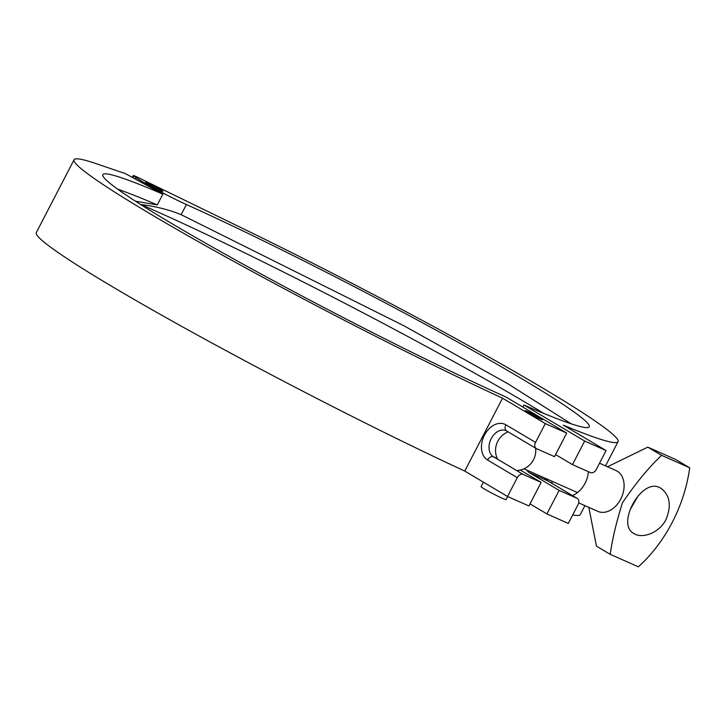 <?xml version="1.0" encoding="UTF-8"?>
<svg xmlns="http://www.w3.org/2000/svg" width="726" height="726" viewBox="0 0 726 726"><rect width="100%" height="100%" fill="white"/><g stroke="black" fill="none" stroke-linecap="round" stroke-linejoin="round"><path stroke-width="1.09" d="M543.937 413.475A299.203 17.714 27.4 0 0 140.835 204.487C155.927 206.438 169.367 209.832 181.155 214.678L186.41 204.532A273.947 16.244 -152.6 0 1 450.356 338.007A273.947 16.244 -152.6 0 1 589.276 426.788A273.947 16.244 -152.6 0 1 523.981 405.008L584.684 441.054L606.083 450.547L596.336 469.359A5.363 3.73 -59.3 0 1 590.447 472.59L572.469 464.622L555.562 454.585M544.718 478.035A14.52 10.391 -66.1 0 0 547.44 480.721L577.106 498.335A5.363 3.73 -59.3 0 1 577.379 498.481A5.363 3.73 -59.3 0 1 578.059 504.606L568.313 523.419L546.914 513.926L530.007 503.889M577.106 498.335L559.129 490.368L529.463 472.753A14.52 10.391 113.9 0 1 526.74 470.058M584.684 441.054L572.469 464.622M132.849 177.689L133.738 175.973A8.04 0.481 -152.6 0 1 133.257 175.52A8.04 0.481 -152.6 0 1 137.822 177.389L247.702 230.886A306.354 18.168 27.4 0 1 618.044 441.698L605.511 465.883M133.738 175.973L135.971 177.561L135.227 178.995M186.41 204.532A35.755 2.124 -152.6 0 1 135.971 177.561M181.155 214.678L403.81 325.711L507.565 383.582L571.226 423.848M559.129 490.368L546.914 513.926M523.981 405.008L522.911 407.077M148.195 183.233A9.828 0.581 -152.6 0 1 157.796 188.061A9.828 0.581 -152.6 0 1 162.996 191.365A9.828 0.581 -152.6 0 1 154.003 187.353A9.828 0.581 -152.6 0 1 145.536 182.308A9.828 0.581 -152.6 0 1 148.195 183.233M606.083 450.547L563.312 425.146A306.354 18.168 27.4 0 0 618.044 441.698M572.732 514.879A306.354 18.168 27.4 0 0 580.274 514.58L584.911 505.632M517.284 477.663A5.363 3.73 -59.3 0 1 523.174 474.423L493.508 456.808A5.363 3.73 120.7 0 0 487.618 460.048L517.284 477.663L507.528 496.475L464.758 471.074A306.354 18.168 -152.6 0 1 179.159 324.967A306.354 18.168 -152.6 0 1 36.3 232.61L74.079 159.738A306.354 18.168 -152.6 0 1 95.787 163.541L125.371 173.596L162.86 194.141A273.947 16.244 27.4 0 0 102.847 174.648A273.947 16.244 27.4 0 0 241.94 263.52A273.947 16.244 27.4 0 0 506.004 397.04L566.707 433.086L545.308 423.594L502.537 398.202A306.354 18.168 -152.6 0 1 216.929 252.085A306.354 18.168 -152.6 0 1 74.079 159.738M566.707 433.086L554.492 456.654L536.514 448.677A5.363 3.73 -59.3 0 1 536.242 448.541A5.363 3.73 -59.3 0 1 535.552 442.406L545.308 423.594M520.342 470.04L541.151 482.391L523.174 474.423M541.151 482.391L528.936 505.958L507.528 496.475M135.417 201.175L157.279 204.913L162.86 194.141M117.639 189.15A273.947 16.244 -152.6 0 1 157.279 204.913M464.758 471.074L502.537 398.202M527.866 411.624A9.828 0.581 -152.6 0 1 537.467 416.452A9.828 0.581 -152.6 0 1 542.658 419.755A9.828 0.581 -152.6 0 1 533.664 415.753A9.828 0.581 -152.6 0 1 525.207 410.707A9.828 0.581 -152.6 0 1 527.866 411.624M483.398 482.137L481.075 486.62A14.075 0.835 27.4 0 0 493.19 493.843A14.075 0.835 27.4 0 0 506.067 499.579L507.646 496.52M629.941 510.042L638.109 495.885M659.553 487.554L660.914 488.262C669.935 495.132 671.641 505.523 666.041 519.435C659.517 532.839 642.365 539.091 633.989 533.601C615.766 524.653 641.24 477.88 659.553 487.554M599.513 463.224L615.975 470.521A22.343 15.99 113.9 0 1 617.182 471.138A22.343 15.99 113.9 0 1 621.138 498.29A22.343 15.99 113.9 0 1 597.861 511.367L578.704 502.873M607.535 466.773L647.792 447.143L661.586 455.329C648.382 467.88 635.314 483.752 622.354 502.955C616.183 522.874 612.145 539.999 610.257 554.346L596.463 546.161L588.804 507.356M647.792 447.143L675.906 459.603L689.7 467.798L661.586 455.329M610.257 554.346L638.372 566.815A123.084 88.082 -66.1 0 0 689.7 467.798M529.463 472.753L547.44 480.721A5.363 3.73 -59.3 0 1 547.713 480.866A5.363 3.73 -59.3 0 1 547.967 481.039M506.848 431.062A5.363 3.73 -59.3 0 1 506.576 430.926A5.363 3.73 -59.3 0 1 505.895 424.792A19.883 14.23 -66.1 0 0 484.478 435.128A19.883 14.23 -66.1 0 0 487.618 460.048M497.192 458.442L493.508 456.808A14.52 10.391 113.9 0 1 490.939 439.166A14.52 10.391 113.9 0 1 506.067 430.663A14.52 10.391 113.9 0 1 506.449 430.845M535.552 442.406L505.895 424.792M588.378 471.673A22.343 15.99 113.9 0 1 585.047 483.325A22.343 15.99 113.9 0 1 572.387 495.513M577.379 498.481L547.713 480.866L545.444 478.352M133.257 175.52L132.286 177.389M536.242 448.541L506.067 430.663M508.118 431.843A20.11 20.11 0 0 0 497.537 459.204M516.676 470.566A20.11 20.11 0 0 0 535.634 448.178M523.927 468.815L577.506 492.573M552.223 483.543L551.724 481.138"/></g></svg>
